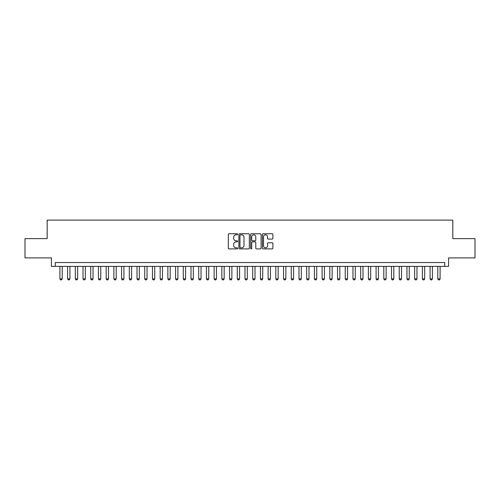 <?xml version="1.0" encoding="UTF-8"?>
<svg xmlns="http://www.w3.org/2000/svg" width="500" height="500" viewBox="0 0 500 500"><rect width="100%" height="100%" fill="white"/><g stroke="black" fill="none" stroke-linecap="round" stroke-linejoin="round"><path stroke-width="0.75" d="M237.662 234.281A0.531 0.531 0 0 0 237.131 233.756L229.088 233.756A0.756 0.756 0 0 0 228.331 234.513L228.331 248.137A0.756 0.756 0 0 0 229.088 248.894L237.131 248.894A0.531 0.531 0 0 0 237.662 248.363A0.531 0.531 0 0 0 237.131 247.831L236.088 247.831A2.425 2.425 0 0 1 233.669 245.413L233.669 244.275A2.425 2.425 0 0 1 236.088 241.856L237.131 241.856A0.531 0.531 0 0 0 237.662 241.325A0.531 0.531 0 0 0 237.131 240.794L236.088 240.794A2.425 2.425 0 0 1 233.669 238.369L233.669 237.237A2.425 2.425 0 0 1 236.088 234.812L237.131 234.812A0.531 0.531 0 0 0 237.662 234.281M272.125 239.094A0.756 0.756 0 0 0 272.881 238.331L272.881 234.513A0.756 0.756 0 0 0 272.125 233.756L263.188 233.756A0.756 0.756 0 0 0 262.431 234.513L262.431 248.137A0.756 0.756 0 0 0 263.188 248.894L272.125 248.894A0.756 0.756 0 0 0 272.881 248.137L272.881 243.519A0.756 0.756 0 0 0 272.125 242.763L268.3 242.763A0.756 0.756 0 0 0 267.544 243.519L267.544 245.806A2.025 2.025 0 0 1 265.519 247.831A2.025 2.025 0 0 1 263.494 245.806L263.494 236.838A2.025 2.025 0 0 1 265.519 234.812A2.025 2.025 0 0 1 267.544 236.838L267.544 238.331A0.756 0.756 0 0 0 268.3 239.094L272.125 239.094M444.731 266.388L448.587 266.388L448.587 257.906L475 257.906L475 238.625L452.825 238.625L452.825 220.119L47.175 220.119L47.175 238.625L25 238.625L25 257.906L51.413 257.906L51.413 266.388L444.731 266.388L444.731 262.531L55.269 262.531L55.269 266.388M249.338 234.513A0.756 0.756 0 0 0 248.581 233.756L239.65 233.756A0.756 0.756 0 0 0 238.894 234.513L238.894 248.137A0.756 0.756 0 0 0 239.65 248.894L248.581 248.894A0.756 0.756 0 0 0 249.338 248.137L249.338 234.513M251.419 233.756L260.35 233.756A0.756 0.756 0 0 1 261.106 234.513L261.106 248.137A0.756 0.756 0 0 1 260.35 248.894L256.531 248.894A0.756 0.756 0 0 1 255.775 248.137L255.775 242.613A0.756 0.756 0 0 0 255.012 241.856L252.481 241.856A0.756 0.756 0 0 0 251.725 242.613L251.725 248.363A0.531 0.531 0 0 1 251.194 248.894A0.531 0.531 0 0 1 250.662 248.363L250.662 234.513A0.756 0.756 0 0 1 251.419 233.756M240.481 234.812A0.531 0.531 0 0 0 239.95 235.344L239.95 247.306A0.531 0.531 0 0 0 240.481 247.831L241.581 247.831A2.425 2.425 0 0 0 244 245.413L244 237.237A2.425 2.425 0 0 0 241.581 234.812L240.481 234.812M255.775 236.875A2.025 2.025 0 0 0 253.75 234.85A2.025 2.025 0 0 0 251.725 236.875L251.725 240.037A0.756 0.756 0 0 0 252.481 240.794L255.012 240.794A0.756 0.756 0 0 0 255.775 240.037L255.775 236.875M59.9 266.388L59.9 278.881L62.213 278.881L62.213 266.388M62.213 278.881L61.631 279.881L60.475 279.881L59.9 278.881M67.606 266.388L67.606 278.881L69.925 278.881L69.925 266.388M69.925 278.881L69.344 279.881L68.188 279.881L67.606 278.881M75.319 266.388L75.319 278.881L77.638 278.881L77.638 266.388M77.638 278.881L77.056 279.881L75.9 279.881L75.319 278.881M83.031 266.388L83.031 278.881L85.35 278.881L85.35 266.388M85.35 278.881L84.769 279.881L83.612 279.881L83.031 278.881M90.744 266.388L90.744 278.881L93.056 278.881L93.056 266.388M93.056 278.881L92.481 279.881L91.325 279.881L90.744 278.881M98.456 266.388L98.456 278.881L100.769 278.881L100.769 266.388M100.769 278.881L100.194 279.881L99.038 279.881L98.456 278.881M106.169 266.388L106.169 278.881L108.481 278.881L108.481 266.388M108.481 278.881L107.906 279.881L106.75 279.881L106.169 278.881M113.881 266.388L113.881 278.881L116.194 278.881L116.194 266.388M116.194 278.881L115.619 279.881L114.462 279.881L113.881 278.881M121.594 266.388L121.594 278.881L123.906 278.881L123.906 266.388M123.906 278.881L123.331 279.881L122.175 279.881L121.594 278.881M129.306 266.388L129.306 278.881L131.619 278.881L131.619 266.388M131.619 278.881L131.044 279.881L129.881 279.881L129.306 278.881M137.019 266.388L137.019 278.881L139.331 278.881L139.331 266.388M139.331 278.881L138.756 279.881L137.594 279.881L137.019 278.881M144.731 266.388L144.731 278.881L147.044 278.881L147.044 266.388M147.044 278.881L146.463 279.881L145.306 279.881L144.731 278.881M152.444 266.388L152.444 278.881L154.756 278.881L154.756 266.388M154.756 278.881L154.175 279.881L153.019 279.881L152.444 278.881M160.156 266.388L160.156 278.881L162.469 278.881L162.469 266.388M162.469 278.881L161.887 279.881L160.731 279.881L160.156 278.881M167.869 266.388L167.869 278.881L170.181 278.881L170.181 266.388M170.181 278.881L169.6 279.881L168.444 279.881L167.869 278.881M175.581 266.388L175.581 278.881L177.894 278.881L177.894 266.388M177.894 278.881L177.312 279.881L176.156 279.881L175.581 278.881M183.287 266.388L183.287 278.881L185.606 278.881L185.606 266.388M185.606 278.881L185.025 279.881L183.869 279.881L183.287 278.881M191 266.388L191 278.881L193.319 278.881L193.319 266.388M193.319 278.881L192.738 279.881L191.581 279.881L191 278.881M198.713 266.388L198.713 278.881L201.031 278.881L201.031 266.388M201.031 278.881L200.45 279.881L199.294 279.881L198.713 278.881M206.425 266.388L206.425 278.881L208.738 278.881L208.738 266.388M208.738 278.881L208.162 279.881L207.006 279.881L206.425 278.881M214.137 266.388L214.137 278.881L216.45 278.881L216.45 266.388M216.45 278.881L215.875 279.881L214.719 279.881L214.137 278.881M221.85 266.388L221.85 278.881L224.163 278.881L224.163 266.388M224.163 278.881L223.588 279.881L222.431 279.881L221.85 278.881M229.562 266.388L229.562 278.881L231.875 278.881L231.875 266.388M231.875 278.881L231.3 279.881L230.144 279.881L229.562 278.881M237.275 266.388L237.275 278.881L239.587 278.881L239.587 266.388M239.587 278.881L239.013 279.881L237.856 279.881L237.275 278.881M244.988 266.388L244.988 278.881L247.3 278.881L247.3 266.388M247.3 278.881L246.725 279.881L245.562 279.881L244.988 278.881M252.7 266.388L252.7 278.881L255.012 278.881L255.012 266.388M255.012 278.881L254.438 279.881L253.275 279.881L252.7 278.881M260.413 266.388L260.413 278.881L262.725 278.881L262.725 266.388M262.725 278.881L262.144 279.881L260.988 279.881L260.413 278.881M268.125 266.388L268.125 278.881L270.438 278.881L270.438 266.388M270.438 278.881L269.856 279.881L268.7 279.881L268.125 278.881M275.837 266.388L275.837 278.881L278.15 278.881L278.15 266.388M278.15 278.881L277.569 279.881L276.413 279.881L275.837 278.881M283.55 266.388L283.55 278.881L285.863 278.881L285.863 266.388M285.863 278.881L285.281 279.881L284.125 279.881L283.55 278.881M291.262 266.388L291.262 278.881L293.575 278.881L293.575 266.388M293.575 278.881L292.994 279.881L291.837 279.881L291.262 278.881M298.969 266.388L298.969 278.881L301.288 278.881L301.288 266.388M301.288 278.881L300.706 279.881L299.55 279.881L298.969 278.881M306.681 266.388L306.681 278.881L309 278.881L309 266.388M309 278.881L308.419 279.881L307.262 279.881L306.681 278.881M314.394 266.388L314.394 278.881L316.712 278.881L316.712 266.388M316.712 278.881L316.131 279.881L314.975 279.881L314.394 278.881M322.106 266.388L322.106 278.881L324.419 278.881L324.419 266.388M324.419 278.881L323.844 279.881L322.688 279.881L322.106 278.881M329.819 266.388L329.819 278.881L332.131 278.881L332.131 266.388M332.131 278.881L331.556 279.881L330.4 279.881L329.819 278.881M337.531 266.388L337.531 278.881L339.844 278.881L339.844 266.388M339.844 278.881L339.269 279.881L338.113 279.881L337.531 278.881M345.244 266.388L345.244 278.881L347.556 278.881L347.556 266.388M347.556 278.881L346.981 279.881L345.825 279.881L345.244 278.881M352.956 266.388L352.956 278.881L355.269 278.881L355.269 266.388M355.269 278.881L354.694 279.881L353.537 279.881L352.956 278.881M360.669 266.388L360.669 278.881L362.981 278.881L362.981 266.388M362.981 278.881L362.406 279.881L361.244 279.881L360.669 278.881M368.381 266.388L368.381 278.881L370.694 278.881L370.694 266.388M370.694 278.881L370.119 279.881L368.956 279.881L368.381 278.881M376.094 266.388L376.094 278.881L378.406 278.881L378.406 266.388M378.406 278.881L377.825 279.881L376.669 279.881L376.094 278.881M383.806 266.388L383.806 278.881L386.119 278.881L386.119 266.388M386.119 278.881L385.538 279.881L384.381 279.881L383.806 278.881M391.519 266.388L391.519 278.881L393.831 278.881L393.831 266.388M393.831 278.881L393.25 279.881L392.094 279.881L391.519 278.881M399.231 266.388L399.231 278.881L401.544 278.881L401.544 266.388M401.544 278.881L400.962 279.881L399.806 279.881L399.231 278.881M406.944 266.388L406.944 278.881L409.256 278.881L409.256 266.388M409.256 278.881L408.675 279.881L407.519 279.881L406.944 278.881M414.65 266.388L414.65 278.881L416.969 278.881L416.969 266.388M416.969 278.881L416.388 279.881L415.231 279.881L414.65 278.881M422.362 266.388L422.362 278.881L424.681 278.881L424.681 266.388M424.681 278.881L424.1 279.881L422.944 279.881L422.362 278.881M430.075 266.388L430.075 278.881L432.394 278.881L432.394 266.388M432.394 278.881L431.812 279.881L430.656 279.881L430.075 278.881M437.788 266.388L437.788 278.881L440.1 278.881L440.1 266.388M440.1 278.881L439.525 279.881L438.369 279.881L437.788 278.881"/></g></svg>
